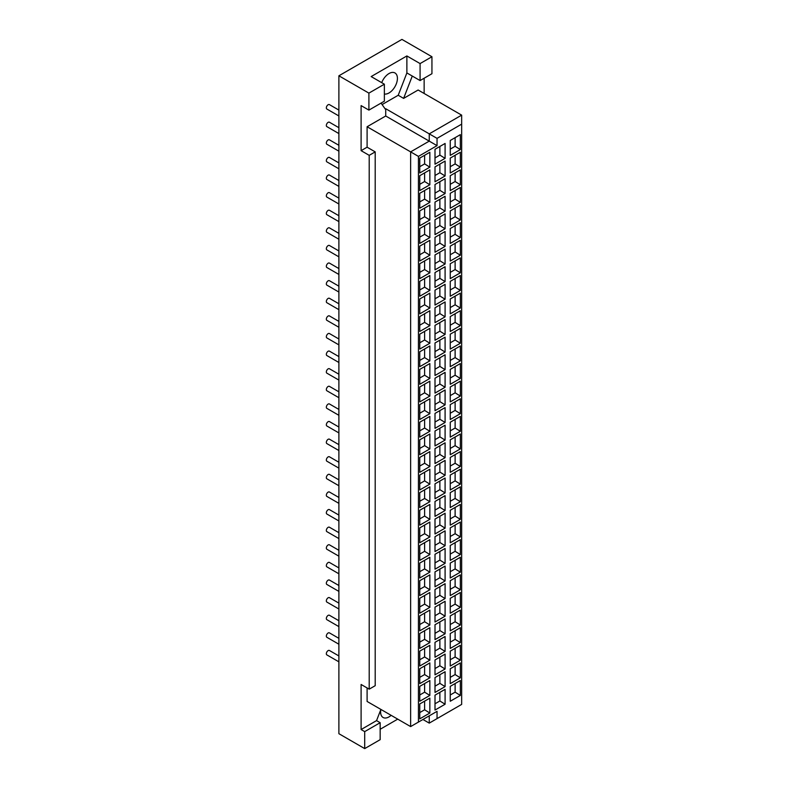 <?xml version="1.0" encoding="UTF-8"?>
<svg xmlns="http://www.w3.org/2000/svg" width="788" height="788" viewBox="0 0 788 788"><rect width="100%" height="100%" fill="white"/><g stroke="black" fill="none" stroke-linecap="round" stroke-linejoin="round"><path stroke-width="1.18" d="M419.758 701.251L419.758 686.348L429.844 680.527L429.844 695.43L419.758 701.251M429.844 695.43L424.624 692.169L424.624 683.541M424.624 692.169L419.758 694.977M445.092 686.624L435.006 692.445L435.006 677.542L445.092 671.721L445.092 686.624L439.871 683.363L439.871 674.735M439.871 683.363L435.006 686.171M450.253 668.736L460.34 662.915L460.34 677.818L450.253 683.639L450.253 668.736M460.34 677.818L455.119 674.558L450.253 677.365M455.119 674.558L455.119 665.929M419.758 683.639L419.758 668.736L429.844 662.915L429.844 677.818L419.758 683.639M429.844 677.818L424.624 674.558L424.624 665.929M424.624 674.558L419.758 677.365M445.092 669.012L435.006 674.833L435.006 659.93L445.092 654.109L445.092 669.012L439.871 665.752L439.871 657.123M439.871 665.752L435.006 668.559M450.253 651.124L460.34 645.303L460.34 660.206L450.253 666.037L450.253 651.124M460.34 660.206L455.119 656.956L450.253 659.763M455.119 656.956L455.119 648.317M419.758 666.037L419.758 651.124L429.844 645.303L429.844 660.206L419.758 666.037M429.844 660.206L424.624 656.956L424.624 648.317M424.624 656.956L419.758 659.763M445.092 651.41L435.006 657.231L435.006 642.328L445.092 636.497L445.092 651.41L439.871 648.15L439.871 639.511M439.871 648.15L435.006 650.957M450.253 633.522L460.34 627.701L460.34 642.604L450.253 648.425L450.253 633.522M460.34 642.604L455.119 639.344L450.253 642.151M455.119 639.344L455.119 630.715M419.758 648.425L419.758 633.522L429.844 627.691L429.844 642.604L419.758 648.425M429.844 642.604L424.624 639.344L424.624 630.715M424.624 639.344L419.758 642.151M445.092 633.798L435.006 639.62L435.006 624.717L445.092 618.895L445.092 633.798L439.871 630.538L439.871 621.909M439.871 630.538L435.006 633.345M450.253 615.911L460.34 610.089L460.34 624.992L450.253 630.814L450.253 615.911M460.34 624.992L455.119 621.732L450.253 624.539M455.119 621.732L455.119 613.103M419.758 630.814L419.758 615.911L429.844 610.089L429.844 624.992L419.758 630.814M429.844 624.992L424.624 621.732L424.624 613.103M424.624 621.732L419.758 624.539M445.092 616.186L435.006 622.008L435.006 607.105L445.092 601.283L445.092 616.186L439.871 612.926L439.871 604.298M439.871 612.926L435.006 615.733M450.253 598.299L460.34 592.477L460.34 607.381L450.253 613.212L450.253 598.299M460.34 607.381L455.119 604.13L450.253 606.937M455.119 604.13L455.119 595.492M419.758 613.212L419.758 598.299L429.844 592.477L429.844 607.381L419.758 613.212M429.844 607.381L424.624 604.13L424.624 595.492M424.624 604.13L419.758 606.937M445.092 598.575L435.006 604.406L435.006 589.493L445.092 583.672L445.092 598.575L439.871 595.324L439.871 586.686M439.871 595.324L435.006 598.131M450.253 580.697L460.34 574.866L460.34 589.779L450.253 595.6L450.253 580.697M460.34 589.779L455.119 586.518L450.253 589.325M455.119 586.518L455.119 577.89M419.758 595.6L419.758 580.697L429.844 574.866L429.844 589.779L419.758 595.6M429.844 589.779L424.624 586.518L424.624 577.89M424.624 586.518L419.758 589.325M445.092 580.973L435.006 586.794L435.006 571.891L445.092 566.07L445.092 580.973L439.871 577.712L439.871 569.084M439.871 577.712L435.006 580.52M450.253 563.085L460.34 557.264L460.34 572.167L450.253 577.988L450.253 563.085M460.34 572.167L455.119 568.906L450.253 571.714M455.119 568.906L455.119 560.278M419.758 577.988L419.758 563.085L429.844 557.264L429.844 572.167L419.758 577.988M429.844 572.167L424.624 568.906L424.624 560.278M424.624 568.906L419.758 571.714M445.092 563.361L435.006 569.182L435.006 554.279L445.092 548.458L445.092 563.361L439.871 560.101L439.871 551.472M439.871 560.101L435.006 562.908M450.253 545.473L460.34 539.652L460.34 554.555L450.253 560.376L450.253 545.473M460.34 554.555L455.119 551.295L450.253 554.112M455.119 551.295L455.119 542.666M419.758 560.376L419.758 545.473L429.844 539.652L429.844 554.555L419.758 560.376M429.844 554.555L424.624 551.295L424.624 542.666M424.624 551.295L419.758 554.112M445.092 545.749L435.006 551.58L435.006 536.667L445.092 530.846L445.092 545.749L439.871 542.499L439.871 533.86M439.871 542.499L435.006 545.306M450.253 527.871L460.34 522.04L460.34 536.953L450.253 542.774L450.253 527.871M460.34 536.953L455.119 533.693L450.253 536.5M455.119 533.693L455.119 525.064M419.758 542.774L419.758 527.871L429.844 522.04L429.844 536.953L419.758 542.774M429.844 536.953L424.624 533.693L424.624 525.064M424.624 533.693L419.758 536.5M445.092 528.147L435.006 533.969L435.006 519.065L445.092 513.244L445.092 528.147L439.871 524.887L439.871 516.258M439.871 524.887L435.006 527.694M450.253 510.26L460.34 504.438L460.34 519.341L450.253 525.163L450.253 510.26M460.34 519.341L455.119 516.081L450.253 518.888M455.119 516.081L455.119 507.452M419.758 525.163L419.758 510.26L429.844 504.438L429.844 519.341L419.758 525.163M429.844 519.341L424.624 516.081L424.624 507.452M424.624 516.081L419.758 518.888M445.092 510.535L435.006 516.357L435.006 501.454L445.092 495.632L445.092 510.535L439.871 507.275L439.871 498.646M439.871 507.275L435.006 510.082M450.253 492.648L460.34 486.826L460.34 501.729L450.253 507.551L450.253 492.648M460.34 501.729L455.119 498.469L450.253 501.276M455.119 498.469L455.119 489.841M419.758 507.551L419.758 492.648L429.844 486.826L429.844 501.729L419.758 507.551M429.844 501.729L424.624 498.469L424.624 489.841M424.624 498.469L419.758 501.276M445.092 492.924L435.006 498.755L435.006 483.842L445.092 478.021L445.092 492.924L439.871 489.673L439.871 481.035M439.871 489.673L435.006 492.48M450.253 475.046L460.34 469.215L460.34 484.127L450.253 489.949L450.253 475.046M460.34 484.127L455.119 480.867L450.253 483.674M455.119 480.867L455.119 472.229M419.758 489.949L419.758 475.046L429.844 469.215L429.844 484.127L419.758 489.949M429.844 484.127L424.624 480.867L424.624 472.229M424.624 480.867L419.758 483.674M445.092 475.322L435.006 481.143L435.006 466.24L445.092 460.409L445.092 475.322L439.871 472.061L439.871 463.433M439.871 472.061L435.006 474.869M450.253 457.434L460.34 451.613L460.34 466.516L450.253 472.337L450.253 457.434M460.34 466.516L455.119 463.255L450.253 466.063M455.119 463.255L455.119 454.627M419.758 472.337L419.758 457.434L429.844 451.613L429.844 466.516L419.758 472.337M429.844 466.516L424.624 463.255L424.624 454.627M424.624 463.255L419.758 466.063M445.092 457.71L435.006 463.531L435.006 448.628L445.092 442.807L445.092 457.71L439.871 454.449L439.871 445.821M439.871 454.449L435.006 457.257M450.253 439.822L460.34 434.001L460.34 448.904L450.253 454.725L450.253 439.822M460.34 448.904L455.119 445.644L450.253 448.451M455.119 445.644L455.119 437.015M419.758 454.725L419.758 439.822L429.844 434.001L429.844 448.904L419.758 454.725M429.844 448.904L424.624 445.644L424.624 437.015M424.624 445.644L419.758 448.451M445.092 440.098L435.006 445.929L435.006 431.016L445.092 425.195L445.092 440.098L439.871 436.847L439.871 428.209M439.871 436.847L435.006 439.655M450.253 422.21L460.34 416.389L460.34 431.292L450.253 437.123L450.253 422.21M460.34 431.292L455.119 428.042L450.253 430.849M455.119 428.042L455.119 419.403M419.758 437.123L419.758 422.21L429.844 416.389L429.844 431.292L419.758 437.123M429.844 431.292L424.624 428.042L424.624 419.403M424.624 428.042L419.758 430.849M445.092 422.496L435.006 428.317L435.006 413.414L445.092 407.583L445.092 422.496L439.871 419.236L439.871 410.607M439.871 419.236L435.006 422.043M450.253 404.608L460.34 398.787L460.34 413.69L450.253 419.511L450.253 404.608M460.34 413.69L455.119 410.43L450.253 413.237M455.119 410.43L455.119 401.801M419.758 419.511L419.758 404.608L429.844 398.787L429.844 413.69L419.758 419.511M429.844 413.69L424.624 410.43L424.624 401.801M424.624 410.43L419.758 413.237M445.092 404.884L435.006 410.706L435.006 395.803L445.092 389.981L445.092 404.884L439.871 401.624L439.871 392.995M439.871 401.624L435.006 404.431M450.253 386.997L460.34 381.175L460.34 396.078L450.253 401.9L450.253 386.997M460.34 396.078L455.119 392.818L450.253 395.625M455.119 392.818L455.119 384.189M419.758 401.9L419.758 386.997L429.844 381.175L429.844 396.078L419.758 401.9M429.844 396.078L424.624 392.818L424.624 384.189M424.624 392.818L419.758 395.625M445.092 387.272L435.006 393.094L435.006 378.191L445.092 372.369L445.092 387.272L439.871 384.012L439.871 375.384M439.871 384.012L435.006 386.829M450.253 369.385L460.34 363.564L460.34 378.467L450.253 384.298L450.253 369.385M460.34 378.467L455.119 375.216L450.253 378.023M455.119 375.216L455.119 366.578M419.758 384.298L419.758 369.385L429.844 363.564L429.844 378.467L419.758 384.298M429.844 378.467L424.624 375.216L424.624 366.578M424.624 375.216L419.758 378.023M445.092 369.671L435.006 375.492L435.006 360.589L445.092 354.758L445.092 369.671L439.871 366.41L439.871 357.782M439.871 366.41L435.006 369.217M450.253 351.783L460.34 345.962L460.34 360.865L450.253 366.686L450.253 351.783M460.34 360.865L455.119 357.604L450.253 360.411M455.119 357.604L455.119 348.976M419.758 366.686L419.758 351.783L429.844 345.962L429.844 360.865L419.758 366.686M429.844 360.865L424.624 357.604L424.624 348.976M424.624 357.604L419.758 360.411M445.092 352.059L435.006 357.88L435.006 342.977L445.092 337.156L445.092 352.059L439.871 348.798L439.871 340.17M439.871 348.798L435.006 351.606M450.253 334.171L460.34 328.35L460.34 343.253L450.253 349.074L450.253 334.171M460.34 343.253L455.119 339.992L450.253 342.8M455.119 339.992L455.119 331.364M419.758 349.074L419.758 334.171L429.844 328.35L429.844 343.253L419.758 349.074M429.844 343.253L424.624 339.992L424.624 331.364M424.624 339.992L419.758 342.8M445.092 334.447L435.006 340.268L435.006 325.365L445.092 319.544L445.092 334.447L439.871 331.187L439.871 322.558M439.871 331.187L435.006 333.994M450.253 316.559L460.34 310.738L460.34 325.641L450.253 331.472L450.253 316.559M460.34 325.641L455.119 322.391L450.253 325.198M455.119 322.391L455.119 313.752M419.758 331.472L419.758 316.559L429.844 310.738L429.844 325.641L419.758 331.472M429.844 325.641L424.624 322.391L424.624 313.752M424.624 322.391L419.758 325.198M445.092 316.845L435.006 322.666L435.006 307.763L445.092 301.932L445.092 316.845L439.871 313.585L439.871 304.946M439.871 313.585L435.006 316.392M450.253 298.957L460.34 293.126L460.34 308.039L450.253 313.86L450.253 298.957M460.34 308.039L455.119 304.779L450.253 307.586M455.119 304.779L455.119 296.15M419.758 313.86L419.758 298.957L429.844 293.126L429.844 308.039L419.758 313.86M429.844 308.039L424.624 304.779L424.624 296.15M424.624 304.779L419.758 307.586M445.092 299.233L435.006 305.054L435.006 290.151L445.092 284.33L445.092 299.233L439.871 295.973L439.871 287.344M439.871 295.973L435.006 298.78M450.253 281.346L460.34 275.524L460.34 290.427L450.253 296.249L450.253 281.346M460.34 290.427L455.119 287.167L450.253 289.974M455.119 287.167L455.119 278.538M419.758 296.249L419.758 281.346L429.844 275.524L429.844 290.427L419.758 296.249M429.844 290.427L424.624 287.167L424.624 278.538M424.624 287.167L419.758 289.974M445.092 281.621L435.006 287.443L435.006 272.54L445.092 266.718L445.092 281.621L439.871 278.361L439.871 269.732M439.871 278.361L435.006 281.168M450.253 263.734L460.34 257.912L460.34 272.815L450.253 278.647L450.253 263.734M460.34 272.815L455.119 269.565L450.253 272.372M455.119 269.565L455.119 260.926M419.758 278.637L419.758 263.734L429.844 257.912L429.844 272.815L419.758 278.637M429.844 272.815L424.624 269.565L424.624 260.926M424.624 269.565L419.758 272.372M445.092 264.01L435.006 269.841L435.006 254.928L445.092 249.107L445.092 264.01L439.871 260.759L439.871 252.121M439.871 260.759L435.006 263.566M450.253 246.132L460.34 240.301L460.34 255.214L450.253 261.035L450.253 246.132M460.34 255.214L455.119 251.953L450.253 254.76M455.119 251.953L455.119 243.325M419.758 261.035L419.758 246.132L429.844 240.301L429.844 255.214L419.758 261.035M429.844 255.214L424.624 251.953L424.624 243.325M424.624 251.953L419.758 254.76M445.092 246.408L435.006 252.229L435.006 237.326L445.092 231.505L445.092 246.408L439.871 243.147L439.871 234.519M439.871 243.147L435.006 245.954M450.253 228.52L460.34 222.699L460.34 237.602L450.253 243.423L450.253 228.52M460.34 237.602L455.119 234.341L450.253 237.149M455.119 234.341L455.119 225.713M419.758 243.423L419.758 228.52L429.844 222.699L429.844 237.602L419.758 243.423M429.844 237.602L424.624 234.341L424.624 225.713M424.624 234.341L419.758 237.149M445.092 228.796L435.006 234.617L435.006 219.714L445.092 213.893L445.092 228.796L439.871 225.535L439.871 216.907M439.871 225.535L435.006 228.343M450.253 210.908L460.34 205.087L460.34 219.99L450.253 225.811L450.253 210.908M460.34 219.99L455.119 216.73L450.253 219.547M455.119 216.73L455.119 208.101M419.758 225.811L419.758 210.908L429.844 205.087L429.844 219.99L419.758 225.811M429.844 219.99L424.624 216.73L424.624 208.101M424.624 216.73L419.758 219.537M445.092 211.184L435.006 217.015L435.006 202.102L445.092 196.281L445.092 211.184L439.871 207.933L439.871 199.295M439.871 207.933L435.006 210.741M450.253 193.306L460.34 187.475L460.34 202.388L450.253 208.209L450.253 193.306M460.34 202.388L455.119 199.128L450.253 201.935M455.119 199.128L455.119 190.499M419.758 208.209L419.758 193.306L429.844 187.475L429.844 202.388L419.758 208.209M429.844 202.388L424.624 199.128L424.624 190.499M424.624 199.128L419.758 201.935M445.092 193.582L435.006 199.403L435.006 184.5L445.092 178.679L445.092 193.582L439.871 190.322L439.871 181.693M439.871 190.322L435.006 193.129M450.253 175.694L460.34 169.873L460.34 184.776L450.253 190.597L450.253 175.694M460.34 184.776L455.119 181.516L450.253 184.323M455.119 181.516L455.119 172.887M419.758 190.597L419.758 175.694L429.844 169.873L429.844 184.776L419.758 190.597M429.844 184.776L424.624 181.516L424.624 172.887M424.624 181.516L419.758 184.323M445.092 175.97L435.006 181.792L435.006 166.889L445.092 161.067L445.092 175.97L439.871 172.71L439.871 164.081M439.871 172.71L435.006 175.517M450.253 158.083L460.34 152.261L460.34 167.164L450.253 172.986L450.253 158.083M460.34 167.164L455.119 163.904L450.253 166.711M455.119 163.904L455.119 155.275M338.889 638.339L329.414 632.872A2.551 1.468 120 0 0 327.453 633.552A2.551 1.468 120 0 0 326.34 636.123A2.551 1.468 120 0 0 326.862 637.285L338.889 644.229M338.889 620.737L329.414 615.261A2.551 1.468 120 0 0 327.453 615.95A2.551 1.468 120 0 0 326.34 618.511A2.551 1.468 120 0 0 326.862 619.673L338.889 626.618M338.889 603.125L329.414 597.659A2.551 1.468 120 0 0 327.453 598.338A2.551 1.468 120 0 0 326.34 600.899A2.551 1.468 120 0 0 326.862 602.071L338.889 609.006M338.889 585.514L329.414 580.047A2.551 1.468 120 0 0 327.453 580.726A2.551 1.468 120 0 0 326.34 583.297A2.551 1.468 120 0 0 326.862 584.46L338.889 591.404M338.889 567.912L329.414 562.435A2.551 1.468 120 0 0 327.453 563.125A2.551 1.468 120 0 0 326.34 565.685A2.551 1.468 120 0 0 326.862 566.848L338.889 573.792M338.889 550.3L329.414 544.833A2.551 1.468 120 0 0 327.453 545.513A2.551 1.468 120 0 0 326.34 548.074A2.551 1.468 120 0 0 326.862 549.246L338.889 556.18M338.889 532.688L329.414 527.221A2.551 1.468 120 0 0 327.453 527.901A2.551 1.468 120 0 0 326.34 530.472A2.551 1.468 120 0 0 326.862 531.634L338.889 538.578M338.889 515.086L329.414 509.609A2.551 1.468 120 0 0 327.453 510.299A2.551 1.468 120 0 0 326.34 512.86A2.551 1.468 120 0 0 326.862 514.022L338.889 520.966M338.889 497.474L329.414 492.007A2.551 1.468 120 0 0 327.453 492.687A2.551 1.468 120 0 0 326.34 495.248A2.551 1.468 120 0 0 326.862 496.42L338.889 503.355M338.889 479.862L329.414 474.396A2.551 1.468 120 0 0 327.453 475.075A2.551 1.468 120 0 0 326.34 477.646A2.551 1.468 120 0 0 326.862 478.809L338.889 485.743M338.889 462.26L329.414 456.784A2.551 1.468 120 0 0 327.453 457.473A2.551 1.468 120 0 0 326.34 460.034A2.551 1.468 120 0 0 326.862 461.197L338.889 468.141M338.889 444.649L329.414 439.182A2.551 1.468 120 0 0 327.453 439.862A2.551 1.468 120 0 0 326.34 442.423A2.551 1.468 120 0 0 326.862 443.595L338.889 450.529M338.889 427.037L329.414 421.57A2.551 1.468 120 0 0 327.453 422.25A2.551 1.468 120 0 0 326.34 424.811A2.551 1.468 120 0 0 326.862 425.983L338.889 432.917M338.889 409.435L329.414 403.958A2.551 1.468 120 0 0 327.453 404.648A2.551 1.468 120 0 0 326.34 407.209A2.551 1.468 120 0 0 326.862 408.371L338.889 415.315M338.889 391.823L329.414 386.356A2.551 1.468 120 0 0 327.453 387.036A2.551 1.468 120 0 0 326.34 389.597A2.551 1.468 120 0 0 326.862 390.759L338.889 397.704M338.889 374.211L329.414 368.745A2.551 1.468 120 0 0 327.453 369.424A2.551 1.468 120 0 0 326.34 371.985A2.551 1.468 120 0 0 326.862 373.157L338.889 380.092M338.889 356.6L329.414 351.133A2.551 1.468 120 0 0 327.453 351.812A2.551 1.468 120 0 0 326.34 354.383A2.551 1.468 120 0 0 326.862 355.546L338.889 362.49M338.889 338.998L329.414 333.531A2.551 1.468 120 0 0 327.453 334.211A2.551 1.468 120 0 0 326.34 336.771A2.551 1.468 120 0 0 326.862 337.934L338.889 344.878M338.889 321.386L329.414 315.919A2.551 1.468 120 0 0 327.453 316.599A2.551 1.468 120 0 0 326.34 319.16A2.551 1.468 120 0 0 326.862 320.332L338.889 327.266M338.889 303.774L329.414 298.307A2.551 1.468 120 0 0 327.453 298.987A2.551 1.468 120 0 0 326.34 301.558A2.551 1.468 120 0 0 326.862 302.72L338.889 309.664M338.889 286.172L329.414 280.695A2.551 1.468 120 0 0 327.453 281.385A2.551 1.468 120 0 0 326.34 283.946A2.551 1.468 120 0 0 326.862 285.108L338.889 292.053M338.889 268.56L329.414 263.094A2.551 1.468 120 0 0 327.453 263.773A2.551 1.468 120 0 0 326.34 266.334A2.551 1.468 120 0 0 326.862 267.506L338.889 274.441M338.889 250.948L329.414 245.482A2.551 1.468 120 0 0 327.453 246.161A2.551 1.468 120 0 0 326.34 248.732A2.551 1.468 120 0 0 326.862 249.894L338.889 256.839M338.889 233.346L329.414 227.87A2.551 1.468 120 0 0 327.453 228.559A2.551 1.468 120 0 0 326.34 231.12A2.551 1.468 120 0 0 326.862 232.283L338.889 239.227M338.889 215.735L329.414 210.268A2.551 1.468 120 0 0 327.453 210.948A2.551 1.468 120 0 0 326.34 213.509A2.551 1.468 120 0 0 326.862 214.681L338.889 221.615M338.889 198.123L329.414 192.656A2.551 1.468 120 0 0 327.453 193.336A2.551 1.468 120 0 0 326.34 195.907A2.551 1.468 120 0 0 326.862 197.069L338.889 204.003M338.889 180.521L329.414 175.044A2.551 1.468 120 0 0 327.453 175.734A2.551 1.468 120 0 0 326.34 178.295A2.551 1.468 120 0 0 326.862 179.457L338.889 186.401M338.889 162.909L329.414 157.442A2.551 1.468 120 0 0 327.453 158.122A2.551 1.468 120 0 0 326.34 160.683A2.551 1.468 120 0 0 326.862 161.855L338.889 168.79M338.889 145.297L329.414 139.831A2.551 1.468 120 0 0 327.453 140.51A2.551 1.468 120 0 0 326.34 143.081A2.551 1.468 120 0 0 326.862 144.243L338.889 151.178M338.889 127.695L329.414 122.219A2.551 1.468 120 0 0 327.453 122.908A2.551 1.468 120 0 0 326.34 125.469A2.551 1.468 120 0 0 326.862 126.632L338.889 133.576M338.889 110.084L329.414 104.617A2.551 1.468 120 0 0 327.453 105.297A2.551 1.468 120 0 0 326.34 107.858A2.551 1.468 120 0 0 326.862 109.03L338.889 115.964M338.889 655.951L329.414 650.484A2.551 1.468 120 0 0 327.453 651.164A2.551 1.468 120 0 0 326.34 653.725A2.551 1.468 120 0 0 326.862 654.897L338.889 661.831M380.87 709.505A11.889 6.865 120 0 0 383.076 717.474A11.889 6.865 120 0 0 389.016 716.883A11.889 6.865 120 0 0 391.144 715.337M460.34 149.562L450.253 155.384L450.253 140.481L460.34 134.649L460.34 149.562L455.119 146.302L455.119 137.664M455.119 146.302L450.253 149.109M445.092 158.358L435.006 164.19L435.006 149.277L445.092 143.455L445.092 158.358L439.871 155.108L439.871 146.469M439.871 155.108L435.006 157.915M429.844 167.164L419.758 172.986L419.758 158.083L429.844 152.261L429.844 167.164L424.624 163.904L424.624 155.275M424.624 163.904L419.758 166.711M460.34 695.43L450.253 701.251L450.253 686.348L460.34 680.527L460.34 695.43L455.119 692.169L455.119 683.541M455.119 692.169L450.253 694.977M445.092 704.236L435.006 710.057L435.006 695.154L445.092 689.323L445.092 704.236L439.871 700.975L439.871 692.347M439.871 700.975L435.006 703.783M429.844 713.032L419.758 718.863L419.758 703.95L429.844 698.129L429.844 713.032L424.624 709.781L424.624 701.143M424.624 709.781L419.758 712.588M437.044 145.642L418.438 156.388L418.438 722.084L437.044 711.337L437.044 718.617L461.66 704.403L461.66 124.149L437.044 138.363L437.044 145.642L429.243 141.131L410.627 151.877L367.1 126.75L367.1 147.198L375.206 151.877L369.208 155.344L361.101 150.666L367.1 147.198M437.044 718.617L429.243 723.118L422.939 719.483M437.044 711.337L429.243 715.839L429.243 723.118M367.1 687.944L367.1 701.458L410.627 726.585L418.438 722.084M368.902 93.122L384.367 84.198L384.367 101.189L368.902 110.113L368.902 93.122L338.889 75.796L338.889 733.697L364.706 748.6L364.706 731.619L361.101 729.54L361.101 684.476L369.208 689.155L375.206 685.688L375.206 151.877M369.208 689.155L369.208 155.344M410.627 726.585L410.627 151.877L418.438 156.388M429.243 141.131L385.716 116.003L385.716 108.724L429.243 133.852L429.243 141.131M367.1 126.75L385.716 116.003M403.614 98.392L398.216 95.269L406.874 72.939L406.874 55.948L420.083 63.582L431.942 56.736L431.942 73.717L420.083 80.563L412.282 76.052L403.614 98.392L418.132 90.009L461.66 115.137L429.243 133.852L437.044 138.363M461.66 115.137L461.66 124.149M384.367 94.018A11.889 6.865 120 0 0 389.016 92.954A11.889 6.865 120 0 0 396.778 82.474A11.889 6.865 120 0 0 394.955 72.949A11.889 6.865 120 0 0 381.707 82.671M385.716 108.724L385.224 109.01L381.067 103.09M361.101 150.666L361.101 105.602L368.902 110.113M384.367 84.198L371.158 76.574L406.874 55.948M420.083 63.582L420.083 80.563M406.874 72.939L412.282 76.052M398.216 95.269L382.101 104.568M338.889 75.796L401.929 39.4L431.942 56.736M424.141 78.219L424.141 93.477M364.706 748.6L380.161 739.676L380.161 722.695L376.556 720.606L361.101 729.54M380.161 722.695L364.706 731.619M376.556 720.606L380.899 709.427M397.723 719.139L380.161 729.274"/></g></svg>
